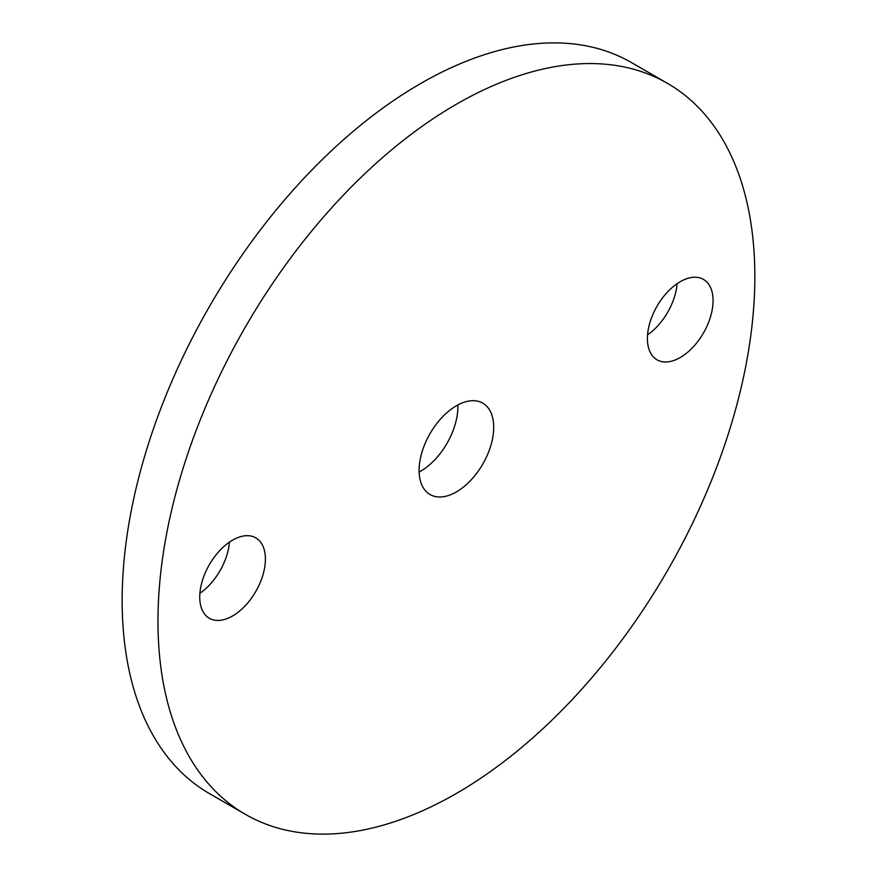 <?xml version="1.0" encoding="UTF-8"?>
<svg xmlns="http://www.w3.org/2000/svg" width="877" height="877" viewBox="0 0 877 877"><rect width="100%" height="100%" fill="white"/><g stroke="black" fill="none" stroke-linecap="round" stroke-linejoin="round"><path stroke-width="1.32" d="M456.402 491.909A52.752 30.454 120 0 0 490.868 445.428A52.752 30.454 120 0 0 482.788 403.146A52.752 30.454 120 0 0 456.402 405.766A52.752 30.454 120 0 0 421.947 452.247A52.752 30.454 120 0 0 430.026 494.529A52.752 30.454 120 0 0 456.402 491.909M419.129 472.045A52.752 30.454 120 0 0 420.598 471.234A52.752 30.454 120 0 0 457.871 404.955M232.58 615.972A46.426 26.803 120 0 0 262.903 575.06A46.426 26.803 120 0 0 255.788 537.853A46.426 26.803 120 0 0 232.58 540.155A46.426 26.803 120 0 0 202.247 581.067A46.426 26.803 120 0 0 209.362 618.274A46.426 26.803 120 0 0 232.58 615.972M199.901 593.312A46.426 26.803 120 0 0 229.445 542.139M680.234 357.52A46.426 26.803 120 0 0 710.567 316.608A46.426 26.803 120 0 0 703.442 279.401A46.426 26.803 120 0 0 680.234 281.703A46.426 26.803 120 0 0 649.901 322.615A46.426 26.803 120 0 0 657.026 359.822A46.426 26.803 120 0 0 680.234 357.52M647.555 334.861A46.426 26.803 120 0 0 677.099 283.688M456.402 104.231A422.056 243.674 120 0 0 180.684 476.145A422.056 243.674 120 0 0 245.385 814.349A422.056 243.674 120 0 0 456.402 793.444A422.056 243.674 120 0 0 732.131 421.53A422.056 243.674 120 0 0 667.43 83.326A422.056 243.674 120 0 0 456.402 104.231M667.43 83.326L631.615 62.651A422.056 243.674 120 0 0 420.598 83.556A422.056 243.674 120 0 0 144.869 455.47A422.056 243.674 120 0 0 209.57 793.674L245.385 814.349"/></g></svg>
